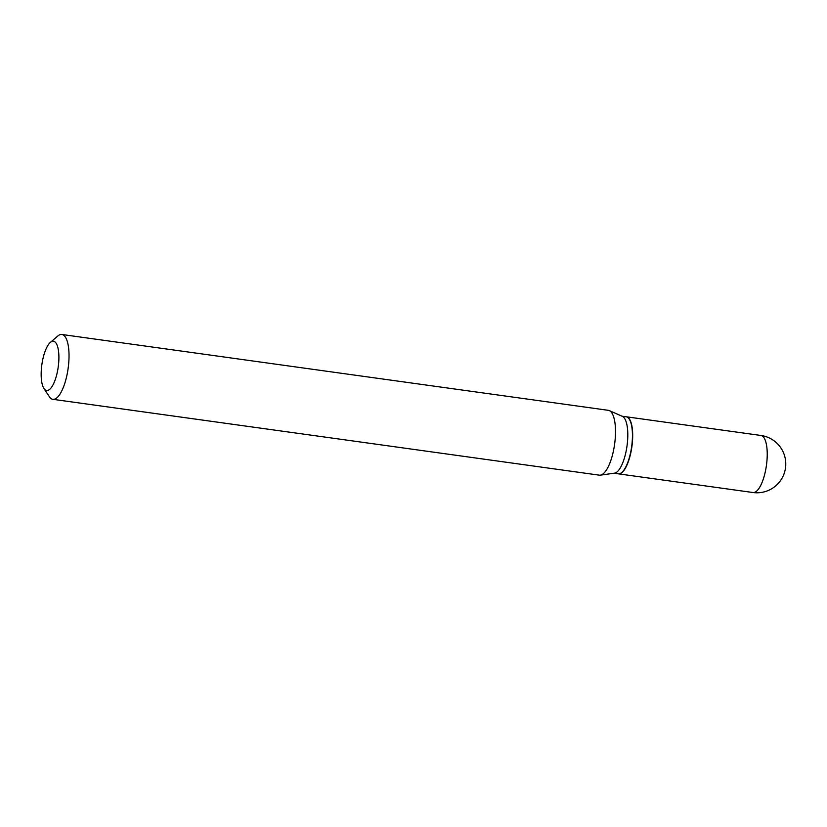 <?xml version="1.0" encoding="UTF-8"?>
<svg xmlns="http://www.w3.org/2000/svg" width="827" height="827" viewBox="0 0 827 827"><rect width="100%" height="100%" fill="white"/><g stroke="black" fill="none" stroke-linecap="round" stroke-linejoin="round"><path stroke-width="1.24" d="M618.348 473.83A28.8 9.562 -82.1 0 0 618.462 473.85A28.8 9.562 -82.1 0 0 630.329 454.922A28.8 9.562 -82.1 0 0 626.38 416.798A28.8 9.562 -82.1 0 0 626.266 416.777M614.027 473.23L618.224 473.809A28.8 9.562 -82.1 0 0 621.811 472.455A28.8 9.562 -82.1 0 0 631.652 446.601A28.8 9.562 -82.1 0 0 629.223 419.051A28.8 9.562 -82.1 0 0 628.737 418.39A28.8 9.562 -82.1 0 0 626.142 416.756L621.945 416.177M43.945 388.535L49.362 396.712A32.729 10.875 -82.1 0 0 49.909 397.467A32.729 10.875 -82.1 0 0 52.866 399.317L599.337 475.163A32.729 10.875 -82.1 0 0 600.381 475.153L614.482 473.168A28.8 9.562 -82.1 0 0 626.566 448.834A28.8 9.562 -82.1 0 0 624.085 417.749A28.8 9.562 -82.1 0 0 622.369 416.363L609.334 410.605A32.729 10.875 -82.1 0 0 608.341 410.326L61.86 334.48A32.729 10.875 -82.1 0 0 57.787 336.031L50.344 342.419A24.872 8.26 -82.1 0 0 41.846 364.748A24.872 8.26 -82.1 0 0 43.945 388.535A24.872 8.26 -82.1 0 0 44.358 389.103A24.872 8.26 -82.1 0 0 56.856 374.166A24.872 8.26 -82.1 0 0 55.688 342.647A24.872 8.26 -82.1 0 0 50.344 342.419M52.866 399.317A32.729 10.875 -82.1 0 0 67.349 373.163A32.729 10.875 -82.1 0 0 64.816 336.331A32.729 10.875 -82.1 0 0 61.86 334.48M600.381 475.153A32.729 10.875 -82.1 0 0 614.099 447.5A32.729 10.875 -82.1 0 0 611.287 412.177A32.729 10.875 -82.1 0 0 609.334 410.605M621.935 472.341A28.542 9.479 -82.1 0 0 622.059 472.238A28.542 9.479 -82.1 0 0 631.818 446.621A28.542 9.479 -82.1 0 0 629.409 419.32A28.542 9.479 -82.1 0 0 629.316 419.186M618.462 473.85L753.004 492.52A28.8 9.562 -82.1 0 0 764.872 473.592A28.8 9.562 -82.1 0 0 763.517 437.101A28.8 9.562 -82.1 0 0 760.923 435.467L626.38 416.798M753.004 492.52A28.8 28.8 0 0 0 779.199 445.681A28.8 28.8 0 0 0 760.923 435.467"/></g></svg>
